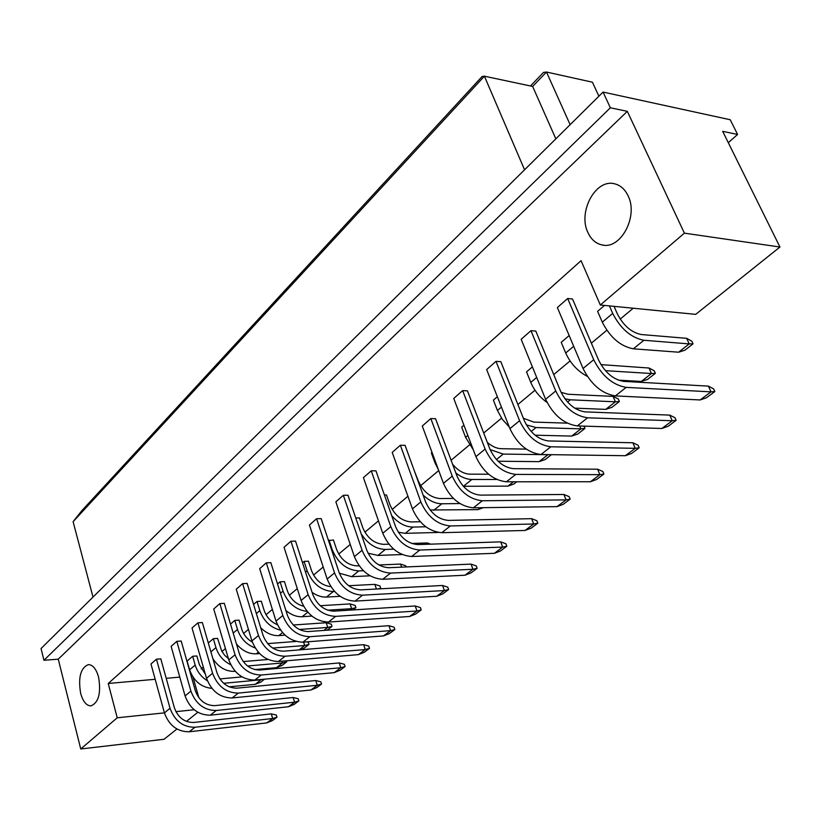 <?xml version="1.0" encoding="UTF-8"?>
<svg xmlns="http://www.w3.org/2000/svg" width="821" height="821" viewBox="0 0 821 821"><rect width="100%" height="100%" fill="white"/><g stroke="black" fill="none" stroke-linecap="round" stroke-linejoin="round"><path stroke-width="1.23" d="M587.867 232.425C591.089 239.455 595.872 243.642 602.203 244.976C620.604 249.758 638.584 216.416 628.106 195.86C624.966 189.251 620.45 185.238 614.57 183.801C595.636 178.496 577.717 211.89 587.867 232.425M80.643 693.293C82.983 701.575 86.431 705.773 90.987 705.896C98.705 702.571 101.219 692.945 98.561 677.017C96.19 668.889 92.794 664.753 88.36 664.61C80.602 667.853 78.036 677.407 80.643 693.293M176.926 729.007L164.077 739.269L80.745 748.978L117.229 717.79L164.405 712.864L150.982 664.004L156.462 659.191L160.803 658.842L174.401 707.835C178.044 717.575 184.448 722.459 193.612 722.47L271.299 713.89L272.695 718.508L194.967 727.262C183.073 727.273 174.76 720.941 170.029 708.277L156.462 659.191M175.899 711.653L194.177 709.744M197.84 712.289L186.429 721.413M58.25 659.171L627.316 111.338L610.352 107.787L43.944 660.269L58.25 659.171L80.745 748.978M43.944 660.269L41.05 648.539L603.066 92.075L730.249 119.753L737.586 134.459L722.685 131.339L779.95 247.029L695.705 314.361L600.315 305.002L684.396 233.154L779.95 247.029M728.309 142.69L737.586 134.459M610.352 107.787L603.066 92.075M627.316 111.338L684.396 233.154M570.133 124.679L546.488 72.022L532.644 86.431L484.4 76.189L73.1 521.694L81.813 510.693L482.101 76.527L484.4 76.189L524.568 169.793M555.838 138.831L532.644 86.431M93.009 597.093L73.1 521.694M598.889 96.211L592.423 82.213L546.488 72.022L543.512 72.402L530.489 85.979M600.315 305.002L581.063 260.688L108.239 683.483L117.229 717.79M201.124 668.889L203.3 667.083M221.978 651.484L225.436 648.6M243.601 633.443L248.445 629.399M266.035 614.713L272.367 609.428M289.32 595.276L297.274 588.636M313.53 575.08L323.207 566.993M338.693 554.072L350.249 544.415M364.883 532.203L378.46 520.873M392.161 509.441L407.934 496.274M420.588 485.704L438.732 470.566M451.088 460.253L469.499 444.89M483.713 433.026L501.508 418.166M517.887 404.496L534.994 390.221M553.734 374.581L570.061 360.953M591.366 343.157L606.822 330.258M620.194 319.102L633.217 308.234M192.986 677.079L198.867 697.737M108.239 683.483L155.19 679.295M166.211 678.32L179.789 677.109M191.16 676.094L192.299 675.991M567.66 298.505L557.367 307.536L583.054 368.485L593.716 359.721L567.66 298.505L572.514 298.988L598.581 360.05C604.872 372.457 613.205 379.559 623.591 381.365L708.41 386.127L711.017 391.853L626.187 387.379C612.712 385.07 601.885 375.854 593.716 359.721M604.543 305.422L597.606 311.333L602.296 322.171L612.692 313.417L609.408 305.894M530.961 330.689L521.161 339.289L545.596 399.304L555.735 390.97L530.961 330.689L535.795 331.079L560.589 391.207C566.613 403.398 574.782 410.295 585.106 411.885L669.762 415.108L672.245 420.752L587.579 417.807C574.177 415.765 563.565 406.816 555.735 390.97M569.179 335.553L561.225 342.316L565.7 352.999L573.694 346.267M496.007 361.363L486.658 369.563L509.923 428.654L519.58 420.711L496.007 361.363L500.81 361.661L524.414 420.865C530.192 432.841 538.207 439.543 548.469 440.959L632.868 442.765L635.238 448.328L550.809 446.788C537.498 444.982 527.082 436.29 519.58 420.711M532.398 366.884L526.528 371.882L530.787 382.412L536.688 377.434M462.654 390.611L453.736 398.442L475.913 456.64L485.129 449.056L462.654 390.611L467.426 390.837L489.932 449.138C495.474 460.909 503.345 467.426 513.525 468.678L597.616 469.202L599.884 474.671L515.762 474.405C502.544 472.814 492.333 464.368 485.129 449.056M497.352 396.728L493.38 400.114L497.444 410.49L501.446 407.124M430.809 418.546L422.281 426.027L443.453 483.343L452.248 476.108L430.809 418.546L435.551 418.7L457.02 476.118C462.356 487.695 470.074 494.037 480.182 495.125L563.904 494.478L566.069 499.876L482.317 500.769C469.191 499.373 459.175 491.153 452.248 476.108M463.937 425.206L461.689 427.115L465.579 437.336L467.837 435.438M400.371 445.249L392.212 452.402L412.44 508.856L420.845 501.939L400.371 445.249L405.081 445.331L425.586 501.888C430.717 513.279 438.291 519.447 448.328 520.401L531.639 518.677L533.701 523.993L450.37 525.953C437.347 524.742 427.505 516.737 420.845 501.939M432.02 452.392L431.364 452.946L435.079 463.023L435.746 462.469M371.236 470.802L363.436 477.648L382.771 533.26L390.817 526.641L371.236 470.802L375.926 470.823L395.527 526.538C400.463 537.734 407.904 543.748 417.858 544.569L500.707 541.87L502.688 547.104L419.808 550.039C406.888 549.003 397.231 541.203 390.817 526.641M453.418 498.419L439.871 498.552C430.327 497.547 423.143 491.687 418.31 480.952L414.389 470.997M343.342 495.268L335.861 501.836L354.374 556.628L362.082 550.286L343.342 495.268L347.991 495.237L366.751 550.121C371.513 561.143 378.82 567.013 388.692 567.711L471.049 564.109L472.947 569.271L390.56 573.099C377.742 572.216 368.249 564.612 362.082 550.286M420.27 521.735L411.147 521.93C401.685 521.048 394.614 515.331 389.944 504.761L386.496 494.95L384.423 494.971M316.598 518.728L309.425 525.019L327.158 579.01L334.547 572.935L316.598 518.728L321.206 518.636L339.186 572.73C343.773 583.577 350.957 589.293 360.747 589.878L442.57 585.465L444.397 590.545L362.523 595.184C349.828 594.445 340.499 587.036 334.547 572.935M388.908 544.19L383.592 544.354C374.191 543.594 367.244 538.012 362.738 527.595L359.434 517.928L355.77 518M290.942 541.234L284.056 547.279L301.061 600.49L308.142 594.661L290.942 541.234L295.519 541.101L312.75 594.404C317.173 605.077 324.244 610.66 333.931 611.152L415.221 605.97L416.976 610.988L335.645 616.376C323.064 615.771 313.899 608.525 308.142 594.661M359.146 565.813L357.125 565.895C347.806 565.238 340.972 559.778 336.62 549.526L333.439 540.002L328.503 540.577M266.302 562.847L259.682 568.655L276 621.097L282.804 615.504L266.302 562.847L270.838 562.672L287.371 615.206C291.65 625.715 298.598 631.175 308.203 631.565L388.928 625.694L390.611 630.631L309.845 636.716C297.376 636.224 288.366 629.163 282.804 615.504M330.812 586.615C321.894 585.599 315.459 580.262 311.518 570.605L308.46 561.205L304.088 561.379L302.508 562.724M242.626 583.618L236.263 589.201L251.934 640.903L258.471 635.526L242.626 583.618L247.121 583.403L262.997 635.197C267.133 645.542 273.968 650.868 283.481 651.176L363.621 644.67L365.242 649.534L285.061 656.246C272.705 655.876 263.839 648.97 258.471 635.526M303.565 606.237C295.847 604.153 290.449 599.032 287.381 590.874L284.446 581.607L280.105 581.812L277.549 583.988M219.854 603.589L213.727 608.966L228.792 659.94L235.073 654.768L219.854 603.589L224.307 603.343L239.568 654.409C243.57 664.6 250.282 669.803 259.713 670.028L339.258 662.937L340.807 667.74L261.232 675.026C248.989 674.759 240.276 668.007 235.073 654.768M277.375 624.678C270.951 621.979 266.538 617.207 264.146 610.383L261.314 601.239L257.014 601.485L253.566 604.42M197.933 622.821L192.032 627.993L206.523 678.269L212.577 673.282L197.933 622.821L202.346 622.534L217.021 672.892C220.9 682.928 227.509 688.019 236.848 688.172L315.777 680.537L317.275 685.278L238.306 693.098C226.186 692.934 217.606 686.325 212.577 673.282M252.324 642.104C247.152 639.149 243.632 634.838 241.764 629.163L239.044 620.142L234.775 620.419L230.496 624.073M176.813 641.345L171.127 646.332L185.074 695.91L190.903 691.108L176.813 641.345L181.195 641.027L195.316 690.687C199.072 700.58 205.578 705.557 214.835 705.639L293.138 697.511L294.585 702.191L216.231 710.493C204.224 710.422 195.778 703.956 190.903 691.108M228.412 658.668L224.615 655.23L221.711 650.991L217.575 638.379L213.347 638.687L208.298 642.976M192.678 656.287L187.106 661.038L189.6 669.803L195.193 665.092L192.678 656.287L196.876 655.958L199.4 664.743L205.373 674.267M264.567 679.162L260.801 682.118L255.208 684.334L229.141 686.828M255.208 684.334L260.986 679.798L223.671 683.298M207.374 680.753C201.34 677.027 197.286 671.814 195.193 665.092M211.89 688.378C201.155 687.269 193.725 681.071 189.6 669.803M219.854 678.926L242.031 676.894M262.628 679.347L260.904 679.511M271.299 713.89L276.328 715.04L276.975 717.185L272.418 720.571L266.794 722.901L189.241 731.778C177.377 731.809 169.105 725.518 164.416 712.905L170.029 708.277M266.794 722.901L272.695 718.508L276.975 717.185M286.416 660.813L286.734 661.818L282.106 665.441L276.461 667.668L254.746 669.587M235.237 671.321L234.621 671.373C225.878 671.599 218.632 667.36 212.875 658.678M276.461 667.668L282.445 662.968L247.562 665.995M230.711 664.743C223.435 661.151 218.519 655.435 215.954 647.605L213.347 638.687M243.232 661.582L267.974 659.489M286.734 661.818L282.445 662.968L281.901 661.192M293.138 697.511L298.197 698.722L298.875 700.898L294.154 704.408L288.469 706.748L210.289 715.183C198.313 715.122 189.908 708.697 185.074 695.91M288.469 706.748L294.585 702.191L298.875 700.898M306.849 641.868L308.286 642.258L308.973 644.423L304.18 648.169L299.891 649.842M259.58 653.557L256.316 653.824C248.886 654.101 242.257 650.807 236.427 643.921M299.101 649.904L304.683 645.522L272.685 648.067M255.146 647.943C246.526 644.721 240.645 638.564 237.495 629.461L234.775 620.419M267.677 643.623L296.073 641.437M308.973 644.423L304.683 645.522L303.606 642.125M320.231 605.724L350.074 603.907L355.195 605.446L355.934 607.663L353.03 609.931M311.867 616.089L302.19 616.715C296.607 616.961 291.178 614.898 285.893 610.526M349.797 610.136L351.655 608.679L327.651 610.188M307.116 611.399C295.847 609.952 287.822 603.189 283.029 591.099L280.105 581.812M355.934 607.663L351.655 608.679L350.074 603.907M378.892 564.981L400.566 564.068L405.738 565.782L406.138 566.952M370.035 575.808L351.686 576.67L339.34 573.191M363.364 570.708L358.808 570.903C346.729 570.072 337.862 563.001 332.207 549.68L329.036 540.126M401.643 567.147L400.566 564.068M438.291 532.449L405.256 533.332L398.298 532.203M425.771 526.774L412.984 527.082C405.358 526.938 398.257 523.121 391.689 515.619M315.777 680.537L320.857 681.82L321.565 684.026L316.67 687.659L310.943 689.999L232.138 697.963C220.049 697.819 211.51 691.251 206.523 678.269M310.943 689.999L317.275 685.278L321.565 684.026M363.621 644.67L368.752 646.096L369.512 648.364L364.247 652.285L358.418 654.624L278.401 661.5C266.076 661.151 257.25 654.296 251.934 640.903M358.418 654.624L365.242 649.534L369.512 648.364M415.221 605.97L420.403 607.581L421.214 609.911L415.529 614.139L409.607 616.479L328.431 622.061C315.88 621.487 306.756 614.303 301.061 600.49M409.607 616.479L416.976 610.988L421.214 609.911M471.049 564.109L476.262 565.915L477.145 568.317L470.987 572.904L464.963 575.223L382.709 579.277C369.932 578.436 360.491 570.882 354.374 556.628M464.963 575.223L472.947 569.271L477.145 568.317M293.302 625.007L326.214 622.739L331.304 624.186L332.023 626.382L327.158 630.179M285.082 635.156L278.822 635.618C272.387 635.895 266.353 633.268 260.719 627.757M323.946 630.415L327.743 627.439L299.224 629.471M280.628 630.21C270.653 627.685 263.726 621.169 259.836 610.639L257.014 601.485M332.023 626.382L327.743 627.439L326.214 622.739M348.668 585.722L374.838 584.367L379.979 585.989L380.749 588.236L379.979 588.842M340.099 596.313L326.46 597.083C321.668 597.288 316.875 595.707 312.072 592.341M334.578 591.469L333.305 591.541C321.329 590.833 312.606 583.916 307.136 570.8L304.088 561.379M376.429 589.037L374.838 584.367M377.475 588.975L380.749 588.236M402.136 554.534L377.927 555.437L368.024 553.18M393.69 549.146L385.347 549.444C375.895 549.116 367.849 543.943 361.219 533.937M411.619 543.461L427.32 542.958L430.717 544.149M427.782 544.251L427.32 542.958M483.353 507.686L477.935 509.625L430.101 509.985M477.935 509.625L480.357 507.727M459.934 503.56L441.79 503.776C435.458 503.684 429.239 500.789 423.123 495.094M339.258 662.937L344.368 664.292L345.097 666.529L340.017 670.295L334.239 672.635L254.828 680.075C242.616 679.839 233.934 673.128 228.792 659.94M334.239 672.635L340.807 667.74L345.097 666.529M388.928 625.694L394.08 627.213L394.87 629.512L389.4 633.576L383.52 635.916L302.918 642.176C290.48 641.724 281.511 634.695 276 621.097M383.52 635.916L390.611 630.631L394.87 629.512M442.57 585.465L447.773 587.169L448.625 589.529L442.704 593.932L436.731 596.262L355.011 601.116C342.336 600.418 333.059 593.049 327.158 579.01M436.731 596.262L444.397 590.545L448.625 589.529M500.707 541.87L505.931 543.789L506.855 546.222L500.441 550.994L494.375 553.303L411.619 556.494C398.729 555.499 389.113 547.751 382.771 533.26M494.375 553.303L502.688 547.104L506.855 546.222M516.778 481.783L513.956 483.99L507.881 486.135L463.301 486.278M507.881 486.135L513.423 481.794M496.797 479.485L471.839 479.474C466.626 479.382 461.299 477.237 455.871 473.029M438.455 469.817L435.079 463.023M452.587 464.265C457.933 470.556 463.68 473.861 469.838 474.158L488.608 474.22M584.029 426.14L584.973 428.408L577.851 433.981L571.693 436.084L535.056 435.192M571.693 436.084L580.919 428.839L536.01 427.556L526.353 424.878M509.277 426.992L502.288 419.305L497.444 410.49M523.367 418.248L533.814 422.097L567.229 423.143M584.973 428.408L580.919 428.839L579.749 426.007M600.931 364.616L649.031 368.024L654.245 370.764L655.374 373.319L647.584 379.415L641.345 381.447L618.295 380.144M641.345 381.447L651.443 373.524L605.395 370.661M587.333 376.377C577.686 371.287 570.482 363.487 565.7 352.999M655.374 373.319L651.443 373.524L649.031 368.024M551.414 454.67L545.226 459.524L539.099 461.648L498.09 461.228M539.099 461.648L547.946 454.711L503.211 454.085L490.096 449.559M473.317 449.816L465.579 437.336M487.305 442.345C491.953 446.398 496.561 448.523 501.118 448.697L526.261 449.118M548.541 454.629L547.905 454.629M561.071 392.325L568.019 394.254L613.082 396.389L618.305 398.965L619.383 401.479L611.943 407.308L605.734 409.371L574.679 408.14M605.734 409.371L615.391 401.808L570.318 399.806L564.879 398.76M547.012 402.413C539.654 397.19 534.245 390.529 530.787 382.412M619.383 401.479L615.391 401.808L613.082 396.389M614.046 306.356L617.33 313.848C623.447 325.68 631.462 332.577 641.386 334.547L686.664 338.324L691.867 341.238L693.047 343.835L684.888 350.218L678.618 352.209L633.35 348.812C620.491 346.359 610.147 337.472 602.296 322.171M678.618 352.209L689.199 343.907L643.91 340.263C631.041 337.739 620.635 328.79 612.692 313.417M693.047 343.835L689.199 343.907L686.664 338.324M531.639 518.677L536.862 520.719L537.827 523.182L531.136 528.17L525.03 530.458L441.811 532.696C428.819 531.536 419.028 523.593 412.44 508.856M525.03 530.458L533.701 523.993L537.827 523.182M597.616 469.202L602.85 471.5L603.907 474.045L596.61 479.474L590.412 481.732L506.393 481.794C493.195 480.264 483.035 471.87 475.913 456.64M590.412 481.732L599.884 474.671L603.907 474.045M669.762 415.108L674.975 417.704L676.124 420.331L668.13 426.284L661.87 428.48L577.266 425.935C563.883 423.954 553.333 415.077 545.596 399.304M661.87 428.48L672.245 420.752L676.124 420.331M563.904 494.478L569.138 496.643L570.154 499.147L563.165 504.351L557.018 506.619L473.368 507.819C460.273 506.485 450.298 498.326 443.453 483.343M557.018 506.619L566.069 499.876L570.154 499.147M632.868 442.765L638.091 445.218L639.2 447.794L631.565 453.479L625.335 455.706L540.988 454.526C527.698 452.782 517.343 444.161 509.923 428.654M625.335 455.706L635.238 448.328L639.2 447.794M708.41 386.127L713.603 388.897L714.814 391.555L706.44 397.795L700.149 399.95L615.35 395.917C601.896 393.68 591.13 384.546 583.054 368.485M700.149 399.95L711.017 391.853L714.814 391.555M189.241 731.778L194.967 727.262M210.894 651.864L215.954 647.605M210.289 715.183L216.231 710.493M256.316 653.824L258.317 652.213M233.195 633.083L237.495 629.461M302.19 616.715L307.793 612.189M280.464 593.265L283.029 591.099M351.686 576.67L358.808 570.903M331.674 550.132L332.207 549.68M405.256 533.332L412.984 527.082M232.138 697.963L238.306 693.098M278.401 661.5L285.061 656.246M328.431 622.061L335.645 616.376M382.709 579.277L390.56 573.099M278.822 635.618L282.557 632.601M256.368 613.564L259.836 610.639M326.46 597.083L333.305 591.541M305.545 572.134L307.136 570.8M377.927 555.437L385.347 549.444M433.734 510.303L441.79 503.776M254.828 680.075L261.232 675.026M302.918 642.176L309.845 636.716M355.011 601.116L362.523 595.184M411.619 556.494L419.808 550.039M463.434 486.278L471.839 479.474M531.156 431.487L536.01 427.556M496.459 459.555L503.211 454.085M567.557 402.033L570.318 399.806M633.35 348.812L643.91 340.263M441.811 532.696L450.37 525.953M506.393 481.794L515.762 474.405M577.266 425.935L587.579 417.807M473.368 507.819L482.317 500.769M540.988 454.526L550.809 446.788M615.35 395.917L626.187 387.379M603.846 245.192L602.203 244.976"/></g></svg>
